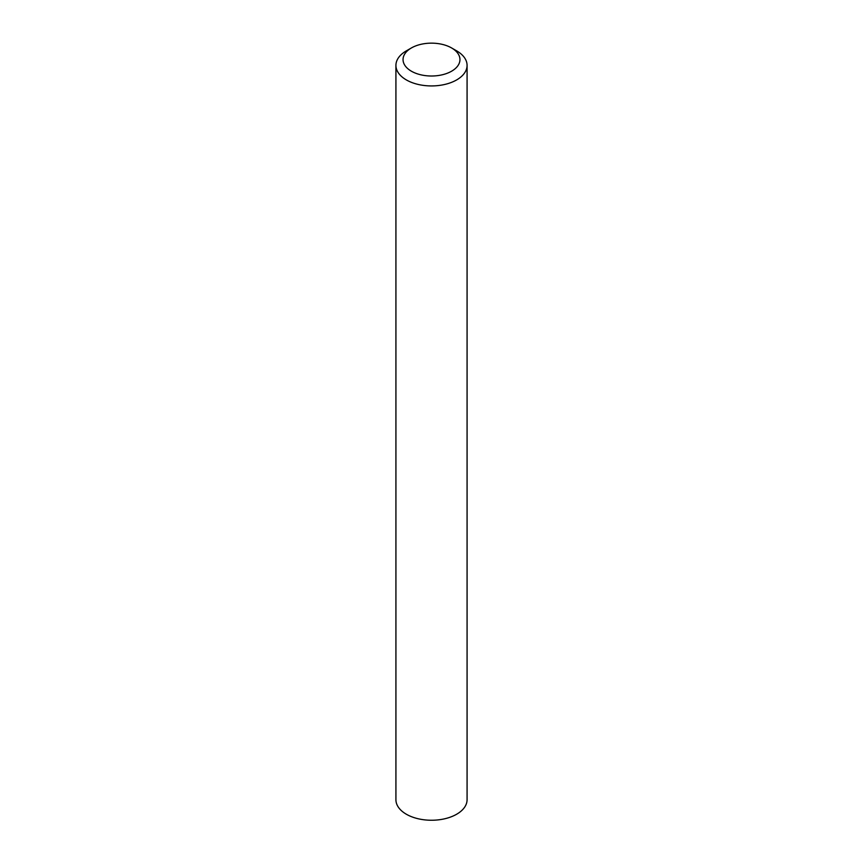 <?xml version="1.0" encoding="UTF-8"?>
<svg xmlns="http://www.w3.org/2000/svg" width="863" height="863" viewBox="0 0 863 863"><rect width="100%" height="100%" fill="white"/><g stroke="black" fill="none" stroke-linecap="round" stroke-linejoin="round"><path stroke-width="1.29" d="M406.344 50.863L411.381 47.961A28.457 16.429 0 0 0 411.381 71.198A28.457 16.429 0 0 0 451.619 71.198A28.457 16.429 0 0 0 451.619 47.961A28.457 16.429 0 0 0 411.381 47.961L406.344 50.863A35.577 20.539 180 0 0 395.923 65.394A35.577 20.539 180 0 0 417.886 84.369A35.577 20.539 180 0 0 456.656 79.914A35.577 20.539 180 0 0 467.077 65.394A35.577 20.539 180 0 0 456.656 50.863L451.619 47.961M395.923 65.394L395.923 799.71A35.577 20.539 0 0 0 417.886 818.685A35.577 20.539 0 0 0 456.656 814.23A35.577 20.539 0 0 0 467.077 799.71L467.077 65.394"/></g></svg>
